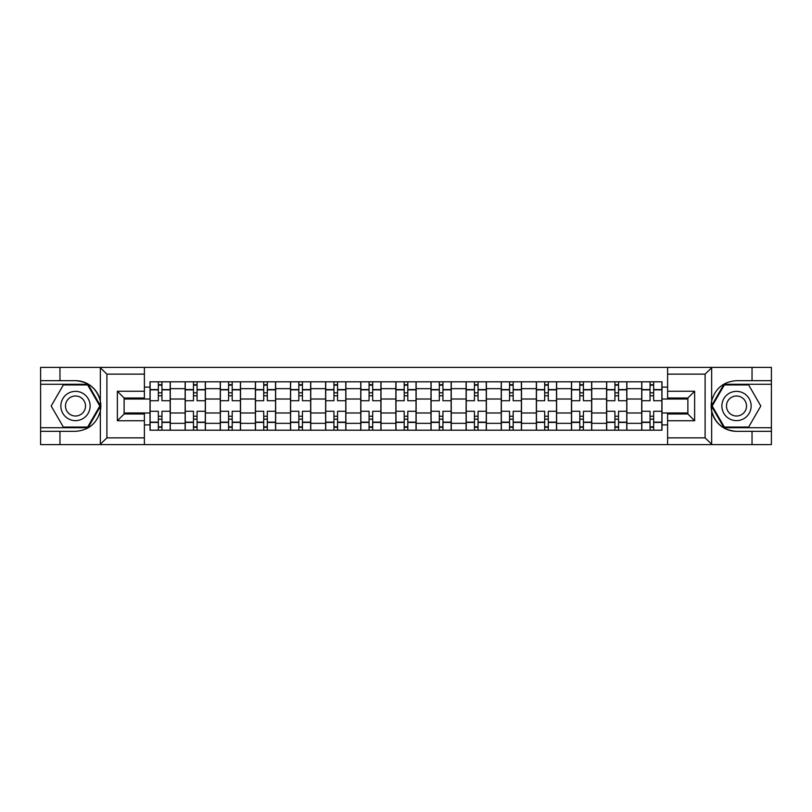 <?xml version="1.0" encoding="UTF-8"?>
<svg xmlns="http://www.w3.org/2000/svg" width="812" height="812" viewBox="0 0 812 812"><rect width="100%" height="100%" fill="white"/><g stroke="black" fill="none" stroke-linecap="round" stroke-linejoin="round"><path stroke-width="1.22" d="M704.308 444.611L771.4 444.611L771.4 384.279L723.959 384.279L711.413 406L723.959 427.721L771.4 427.721M144.394 444.611L667.606 444.611L667.606 413.988L687.876 413.988L687.876 398.012L667.606 398.012L667.606 367.389L144.394 367.389L144.394 398.012L124.124 398.012L124.124 413.988L144.394 413.988L144.394 444.611L99.947 444.611L106.9 437.861L144.394 437.861M99.947 444.611L40.6 444.611L40.6 431.324L59.966 431.324L59.966 444.611L107.691 444.611M107.691 367.389L40.6 367.389L40.6 427.721L88.041 427.721L100.586 406L88.041 384.279L40.6 384.279M667.606 367.389L771.4 367.389L771.4 380.676L752.034 380.676L752.034 367.389L704.308 367.389M185.136 430.198L185.136 388.664L170.276 388.664L170.276 430.198M170.276 388.664L170.276 381.802M185.136 388.664L185.136 381.802M205.406 381.802L205.406 430.198M220.265 430.198L220.265 381.802M240.525 381.802L240.525 430.198M255.384 430.198L255.384 381.802M275.644 381.802L275.644 430.198M290.503 430.198L290.503 381.802M310.763 381.802L310.763 430.198M325.622 430.198L325.622 381.802M345.892 381.802L345.892 430.198M360.751 430.198L360.751 381.802M381.011 381.802L381.011 430.198M395.87 430.198L395.87 381.802M416.13 381.802L416.13 430.198M430.989 430.198L430.989 381.802M451.249 381.802L451.249 430.198M466.108 430.198L466.108 381.802M486.378 381.802L486.378 430.198M501.237 430.198L501.237 381.802M521.497 381.802L521.497 430.198M536.356 430.198L536.356 381.802M556.616 381.802L556.616 430.198M571.475 430.198L571.475 381.802M591.735 381.802L591.735 430.198M606.594 430.198L606.594 381.802M626.864 381.802L626.864 430.198M641.724 430.198L641.724 381.802M641.724 412.983L626.864 412.983M606.594 412.983L591.735 412.983M571.475 412.983L556.616 412.983M536.356 412.983L521.497 412.983M501.237 412.983L486.378 412.983M466.108 412.983L451.249 412.983M430.989 412.983L416.13 412.983M395.87 412.983L381.011 412.983M360.751 412.983L345.892 412.983M325.622 412.983L310.763 412.983M290.503 412.983L275.644 412.983M255.384 412.983L240.525 412.983M220.265 412.983L205.406 412.983M185.136 412.983L170.276 412.983M641.724 399.017L626.864 399.017M606.594 399.017L591.735 399.017M571.475 399.017L556.616 399.017M536.356 399.017L521.497 399.017M501.237 399.017L486.378 399.017M466.108 399.017L451.249 399.017M430.989 399.017L416.13 399.017M395.87 399.017L381.011 399.017M360.751 399.017L345.892 399.017M325.622 399.017L310.763 399.017M290.503 399.017L275.644 399.017M255.384 399.017L240.525 399.017M220.265 399.017L205.406 399.017M185.136 399.017L170.276 399.017M124.124 412.983L150.017 412.983L150.017 399.017L124.124 399.017M144.394 387.091L150.017 387.091L150.017 399.017M687.876 399.017L661.983 399.017L661.983 381.802L150.017 381.802L150.017 387.091M661.983 387.091L667.606 387.091M667.606 424.909L661.983 424.909L661.983 412.983L687.876 412.983M150.017 412.983L150.017 430.198L661.983 430.198L661.983 424.909M150.017 424.909L144.394 424.909M661.983 399.017L661.983 412.983M161.953 426.828L158.35 426.828M158.35 385.172L161.953 385.172M197.072 426.828L193.469 426.828M193.469 385.172L197.072 385.172M232.191 426.828L228.588 426.828M228.588 385.172L232.191 385.172M267.31 426.828L263.717 426.828M263.717 385.172L267.31 385.172M302.44 426.828L298.836 426.828M298.836 385.172L302.44 385.172M337.559 426.828L333.955 426.828M333.955 385.172L337.559 385.172M372.678 426.828L369.074 426.828M369.074 385.172L372.678 385.172M407.797 426.828L404.203 426.828M404.203 385.172L407.797 385.172M442.926 426.828L439.322 426.828M439.322 385.172L442.926 385.172M478.045 426.828L474.441 426.828M474.441 385.172L478.045 385.172M513.164 426.828L509.56 426.828M509.56 385.172L513.164 385.172M548.283 426.828L544.69 426.828M544.69 385.172L548.283 385.172M583.412 426.828L579.809 426.828M579.809 385.172L583.412 385.172M618.531 426.828L614.928 426.828M614.928 385.172L618.531 385.172M653.65 426.828L650.047 426.828M650.047 385.172L653.65 385.172M170.165 430.198L170.165 400.712L161.953 400.712L161.953 381.802M158.35 381.802L158.35 400.712L150.129 400.712L150.129 381.802M170.165 400.712L170.165 381.802M150.129 430.198L150.129 411.288L158.35 411.288L158.35 430.198M161.953 430.198L161.953 411.288L170.165 411.288M158.35 395.759L161.953 395.759M150.129 411.288L150.129 400.712M161.953 416.241L158.35 416.241M161.953 427.274L158.35 427.274M158.35 419.175L161.953 419.175M161.953 392.825L158.35 392.825M158.35 384.726L161.953 384.726M59.966 431.324L75.496 431.324C88.569 430.35 96.851 423.539 100.343 410.902L100.343 401.098C96.851 388.461 88.569 381.65 75.496 380.676L40.6 380.676M40.6 431.324L40.6 427.721M144.394 374.139L106.9 374.139L99.947 367.389L59.966 367.389L59.966 380.676M99.947 367.389L144.394 367.389M75.496 380.676A25.324 25.324 0 0 1 100.343 410.902L100.343 444.418M124.124 398.012L117.375 391.252L144.394 391.252M144.394 420.748L117.375 420.748L124.124 413.988M712.053 367.389L705.1 374.139L667.606 374.139M752.034 380.676L736.504 380.676C723.431 381.65 715.149 388.461 711.657 401.098L711.657 410.902C715.149 423.539 723.431 430.35 736.504 431.324L771.4 431.324M771.4 380.676L771.4 384.279M667.606 437.861L705.1 437.861L712.053 444.611L752.034 444.611L752.034 431.324M712.053 444.611L667.606 444.611M736.504 431.324A25.324 25.324 0 0 1 711.657 401.098L711.657 367.582M687.876 413.988L694.625 420.748L667.606 420.748M667.606 391.252L694.625 391.252L687.876 398.012M60.859 406A14.636 14.636 0 0 0 75.496 420.636A14.636 14.636 0 0 0 90.132 406A14.636 14.636 0 0 0 75.496 391.364A14.636 14.636 0 0 0 60.859 406M65.478 406A10.018 10.018 0 0 0 75.496 416.018A10.018 10.018 0 0 0 85.514 406A10.018 10.018 0 0 0 75.496 395.982A10.018 10.018 0 0 0 65.478 406M87.645 384.949L99.805 406L87.645 427.051L63.346 427.051L51.186 406L63.346 384.949L87.645 384.949M721.868 406A14.636 14.636 0 0 0 736.504 420.636A14.636 14.636 0 0 0 751.141 406A14.636 14.636 0 0 0 736.504 391.364A14.636 14.636 0 0 0 721.868 406M726.486 406A10.018 10.018 0 0 0 736.504 416.018A10.018 10.018 0 0 0 746.522 406A10.018 10.018 0 0 0 736.504 395.982A10.018 10.018 0 0 0 726.486 406M748.654 384.949L760.814 406L748.654 427.051L724.355 427.051L712.195 406L724.355 384.949L748.654 384.949M205.294 430.198L205.294 400.712L197.072 400.712L197.072 381.802M193.469 381.802L193.469 400.712L185.248 400.712L185.248 381.802M205.294 400.712L205.294 381.802M185.248 430.198L185.248 411.288L193.469 411.288L193.469 430.198M197.072 430.198L197.072 411.288L205.294 411.288M193.469 395.759L197.072 395.759M185.248 411.288L185.248 400.712M197.072 416.241L193.469 416.241M197.072 427.274L193.469 427.274M193.469 419.175L197.072 419.175M197.072 392.825L193.469 392.825M193.469 384.726L197.072 384.726M240.413 430.198L240.413 400.712L232.191 400.712L232.191 381.802M228.588 381.802L228.588 400.712L220.377 400.712L220.377 381.802M240.413 400.712L240.413 381.802M220.377 430.198L220.377 411.288L228.588 411.288L228.588 430.198M232.191 430.198L232.191 411.288L240.413 411.288M228.588 395.759L232.191 395.759M220.377 411.288L220.377 400.712M232.191 416.241L228.588 416.241M232.191 427.274L228.588 427.274M228.588 419.175L232.191 419.175M232.191 392.825L228.588 392.825M228.588 384.726L232.191 384.726M275.532 430.198L275.532 400.712L267.31 400.712L267.31 381.802M263.717 381.802L263.717 400.712L255.496 400.712L255.496 381.802M275.532 400.712L275.532 381.802M255.496 430.198L255.496 411.288L263.717 411.288L263.717 430.198M267.31 430.198L267.31 411.288L275.532 411.288M263.717 395.759L267.31 395.759M255.496 411.288L255.496 400.712M267.31 416.241L263.717 416.241M267.31 427.274L263.717 427.274M263.717 419.175L267.31 419.175M267.31 392.825L263.717 392.825M263.717 384.726L267.31 384.726M310.651 430.198L310.651 400.712L302.44 400.712L302.44 381.802M298.836 381.802L298.836 400.712L290.615 400.712L290.615 381.802M310.651 400.712L310.651 381.802M290.615 430.198L290.615 411.288L298.836 411.288L298.836 430.198M302.44 430.198L302.44 411.288L310.651 411.288M298.836 395.759L302.44 395.759M290.615 411.288L290.615 400.712M302.44 416.241L298.836 416.241M302.44 427.274L298.836 427.274M298.836 419.175L302.44 419.175M302.44 392.825L298.836 392.825M298.836 384.726L302.44 384.726M345.78 430.198L345.78 400.712L337.559 400.712L337.559 381.802M333.955 381.802L333.955 400.712L325.734 400.712L325.734 381.802M345.78 400.712L345.78 381.802M325.734 430.198L325.734 411.288L333.955 411.288L333.955 430.198M337.559 430.198L337.559 411.288L345.78 411.288M333.955 395.759L337.559 395.759M325.734 411.288L325.734 400.712M337.559 416.241L333.955 416.241M337.559 427.274L333.955 427.274M333.955 419.175L337.559 419.175M337.559 392.825L333.955 392.825M333.955 384.726L337.559 384.726M380.899 430.198L380.899 400.712L372.678 400.712L372.678 381.802M369.074 381.802L369.074 400.712L360.863 400.712L360.863 381.802M380.899 400.712L380.899 381.802M360.863 430.198L360.863 411.288L369.074 411.288L369.074 430.198M372.678 430.198L372.678 411.288L380.899 411.288M369.074 395.759L372.678 395.759M360.863 411.288L360.863 400.712M372.678 416.241L369.074 416.241M372.678 427.274L369.074 427.274M369.074 419.175L372.678 419.175M372.678 392.825L369.074 392.825M369.074 384.726L372.678 384.726M416.018 430.198L416.018 400.712L407.797 400.712L407.797 381.802M404.203 381.802L404.203 400.712L395.982 400.712L395.982 381.802M416.018 400.712L416.018 381.802M395.982 430.198L395.982 411.288L404.203 411.288L404.203 430.198M407.797 430.198L407.797 411.288L416.018 411.288M404.203 395.759L407.797 395.759M395.982 411.288L395.982 400.712M407.797 416.241L404.203 416.241M407.797 427.274L404.203 427.274M404.203 419.175L407.797 419.175M407.797 392.825L404.203 392.825M404.203 384.726L407.797 384.726M451.137 430.198L451.137 400.712L442.926 400.712L442.926 381.802M439.322 381.802L439.322 400.712L431.101 400.712L431.101 381.802M451.137 400.712L451.137 381.802M431.101 430.198L431.101 411.288L439.322 411.288L439.322 430.198M442.926 430.198L442.926 411.288L451.137 411.288M439.322 395.759L442.926 395.759M431.101 411.288L431.101 400.712M442.926 416.241L439.322 416.241M442.926 427.274L439.322 427.274M439.322 419.175L442.926 419.175M442.926 392.825L439.322 392.825M439.322 384.726L442.926 384.726M486.266 430.198L486.266 400.712L478.045 400.712L478.045 381.802M474.441 381.802L474.441 400.712L466.22 400.712L466.22 381.802M486.266 400.712L486.266 381.802M466.22 430.198L466.22 411.288L474.441 411.288L474.441 430.198M478.045 430.198L478.045 411.288L486.266 411.288M474.441 395.759L478.045 395.759M466.22 411.288L466.22 400.712M478.045 416.241L474.441 416.241M478.045 427.274L474.441 427.274M474.441 419.175L478.045 419.175M478.045 392.825L474.441 392.825M474.441 384.726L478.045 384.726M521.385 430.198L521.385 400.712L513.164 400.712L513.164 381.802M509.56 381.802L509.56 400.712L501.349 400.712L501.349 381.802M521.385 400.712L521.385 381.802M501.349 430.198L501.349 411.288L509.56 411.288L509.56 430.198M513.164 430.198L513.164 411.288L521.385 411.288M509.56 395.759L513.164 395.759M501.349 411.288L501.349 400.712M513.164 416.241L509.56 416.241M513.164 427.274L509.56 427.274M509.56 419.175L513.164 419.175M513.164 392.825L509.56 392.825M509.56 384.726L513.164 384.726M556.504 430.198L556.504 400.712L548.283 400.712L548.283 381.802M544.69 381.802L544.69 400.712L536.468 400.712L536.468 381.802M556.504 400.712L556.504 381.802M536.468 430.198L536.468 411.288L544.69 411.288L544.69 430.198M548.283 430.198L548.283 411.288L556.504 411.288M544.69 395.759L548.283 395.759M536.468 411.288L536.468 400.712M548.283 416.241L544.69 416.241M548.283 427.274L544.69 427.274M544.69 419.175L548.283 419.175M548.283 392.825L544.69 392.825M544.69 384.726L548.283 384.726M591.623 430.198L591.623 400.712L583.412 400.712L583.412 381.802M579.809 381.802L579.809 400.712L571.587 400.712L571.587 381.802M591.623 400.712L591.623 381.802M571.587 430.198L571.587 411.288L579.809 411.288L579.809 430.198M583.412 430.198L583.412 411.288L591.623 411.288M579.809 395.759L583.412 395.759M571.587 411.288L571.587 400.712M583.412 416.241L579.809 416.241M583.412 427.274L579.809 427.274M579.809 419.175L583.412 419.175M583.412 392.825L579.809 392.825M579.809 384.726L583.412 384.726M626.752 430.198L626.752 400.712L618.531 400.712L618.531 381.802M614.928 381.802L614.928 400.712L606.706 400.712L606.706 381.802M626.752 400.712L626.752 381.802M606.706 430.198L606.706 411.288L614.928 411.288L614.928 430.198M618.531 430.198L618.531 411.288L626.752 411.288M614.928 395.759L618.531 395.759M606.706 411.288L606.706 400.712M618.531 416.241L614.928 416.241M618.531 427.274L614.928 427.274M614.928 419.175L618.531 419.175M618.531 392.825L614.928 392.825M614.928 384.726L618.531 384.726M661.871 430.198L661.871 400.712L653.65 400.712L653.65 381.802M650.047 381.802L650.047 400.712L641.835 400.712L641.835 381.802M661.871 400.712L661.871 381.802M641.835 430.198L641.835 411.288L650.047 411.288L650.047 430.198M653.65 430.198L653.65 411.288L661.871 411.288M650.047 395.759L653.65 395.759M641.835 411.288L641.835 400.712M653.65 416.241L650.047 416.241M653.65 427.274L650.047 427.274M650.047 419.175L653.65 419.175M653.65 392.825L650.047 392.825M650.047 384.726L653.65 384.726M606.594 388.664L591.735 388.664M571.475 388.664L556.616 388.664M536.356 388.664L521.497 388.664M501.237 388.664L486.378 388.664M466.108 388.664L451.249 388.664M430.989 388.664L416.13 388.664M395.87 388.664L381.011 388.664M360.751 388.664L345.892 388.664M325.622 388.664L310.763 388.664M290.503 388.664L275.644 388.664M255.384 388.664L240.525 388.664M220.265 388.664L205.406 388.664M641.724 388.664L626.864 388.664M606.594 423.336L591.735 423.336M571.475 423.336L556.616 423.336M536.356 423.336L521.497 423.336M501.237 423.336L486.378 423.336M466.108 423.336L451.249 423.336M430.989 423.336L416.13 423.336M395.87 423.336L381.011 423.336M360.751 423.336L345.892 423.336M325.622 423.336L310.763 423.336M290.503 423.336L275.644 423.336M255.384 423.336L240.525 423.336M220.265 423.336L205.406 423.336M185.136 423.336L170.276 423.336M641.724 423.336L626.864 423.336M170.165 389.567L161.953 389.567M158.35 389.567L150.129 389.567M158.35 389.861L150.129 389.861M158.35 422.138L150.129 422.138M158.35 422.433L150.129 422.433M170.165 422.433L161.953 422.433M170.165 389.861L161.953 389.861M170.165 422.138L161.953 422.138M100.343 401.098L100.343 367.582M106.9 374.139L106.9 437.861M117.375 420.748L117.375 391.252M711.657 410.902L711.657 444.418M705.1 437.861L705.1 374.139M694.625 391.252L694.625 420.748M205.294 389.567L197.072 389.567M193.469 389.567L185.248 389.567M193.469 389.861L185.248 389.861M193.469 422.138L185.248 422.138M193.469 422.433L185.248 422.433M205.294 422.433L197.072 422.433M205.294 389.861L197.072 389.861M205.294 422.138L197.072 422.138M240.413 389.567L232.191 389.567M228.588 389.567L220.377 389.567M228.588 389.861L220.377 389.861M228.588 422.138L220.377 422.138M228.588 422.433L220.377 422.433M240.413 422.433L232.191 422.433M240.413 389.861L232.191 389.861M240.413 422.138L232.191 422.138M275.532 389.567L267.31 389.567M263.717 389.567L255.496 389.567M263.717 389.861L255.496 389.861M263.717 422.138L255.496 422.138M263.717 422.433L255.496 422.433M275.532 422.433L267.31 422.433M275.532 389.861L267.31 389.861M275.532 422.138L267.31 422.138M310.651 389.567L302.44 389.567M298.836 389.567L290.615 389.567M298.836 389.861L290.615 389.861M298.836 422.138L290.615 422.138M298.836 422.433L290.615 422.433M310.651 422.433L302.44 422.433M310.651 389.861L302.44 389.861M310.651 422.138L302.44 422.138M345.78 389.567L337.559 389.567M333.955 389.567L325.734 389.567M333.955 389.861L325.734 389.861M333.955 422.138L325.734 422.138M333.955 422.433L325.734 422.433M345.78 422.433L337.559 422.433M345.78 389.861L337.559 389.861M345.78 422.138L337.559 422.138M380.899 389.567L372.678 389.567M369.074 389.567L360.863 389.567M369.074 389.861L360.863 389.861M369.074 422.138L360.863 422.138M369.074 422.433L360.863 422.433M380.899 422.433L372.678 422.433M380.899 389.861L372.678 389.861M380.899 422.138L372.678 422.138M416.018 389.567L407.797 389.567M404.203 389.567L395.982 389.567M404.203 389.861L395.982 389.861M404.203 422.138L395.982 422.138M404.203 422.433L395.982 422.433M416.018 422.433L407.797 422.433M416.018 389.861L407.797 389.861M416.018 422.138L407.797 422.138M451.137 389.567L442.926 389.567M439.322 389.567L431.101 389.567M439.322 389.861L431.101 389.861M439.322 422.138L431.101 422.138M439.322 422.433L431.101 422.433M451.137 422.433L442.926 422.433M451.137 389.861L442.926 389.861M451.137 422.138L442.926 422.138M486.266 389.567L478.045 389.567M474.441 389.567L466.22 389.567M474.441 389.861L466.22 389.861M474.441 422.138L466.22 422.138M474.441 422.433L466.22 422.433M486.266 422.433L478.045 422.433M486.266 389.861L478.045 389.861M486.266 422.138L478.045 422.138M521.385 389.567L513.164 389.567M509.56 389.567L501.349 389.567M509.56 389.861L501.349 389.861M509.56 422.138L501.349 422.138M509.56 422.433L501.349 422.433M521.385 422.433L513.164 422.433M521.385 389.861L513.164 389.861M521.385 422.138L513.164 422.138M556.504 389.567L548.283 389.567M544.69 389.567L536.468 389.567M544.69 389.861L536.468 389.861M544.69 422.138L536.468 422.138M544.69 422.433L536.468 422.433M556.504 422.433L548.283 422.433M556.504 389.861L548.283 389.861M556.504 422.138L548.283 422.138M591.623 389.567L583.412 389.567M579.809 389.567L571.587 389.567M579.809 389.861L571.587 389.861M579.809 422.138L571.587 422.138M579.809 422.433L571.587 422.433M591.623 422.433L583.412 422.433M591.623 389.861L583.412 389.861M591.623 422.138L583.412 422.138M626.752 389.567L618.531 389.567M614.928 389.567L606.706 389.567M614.928 389.861L606.706 389.861M614.928 422.138L606.706 422.138M614.928 422.433L606.706 422.433M626.752 422.433L618.531 422.433M626.752 389.861L618.531 389.861M626.752 422.138L618.531 422.138M661.871 389.567L653.65 389.567M650.047 389.567L641.835 389.567M650.047 389.861L641.835 389.861M650.047 422.138L641.835 422.138M650.047 422.433L641.835 422.433M661.871 422.433L653.65 422.433M661.871 389.861L653.65 389.861M661.871 422.138L653.65 422.138"/></g></svg>

